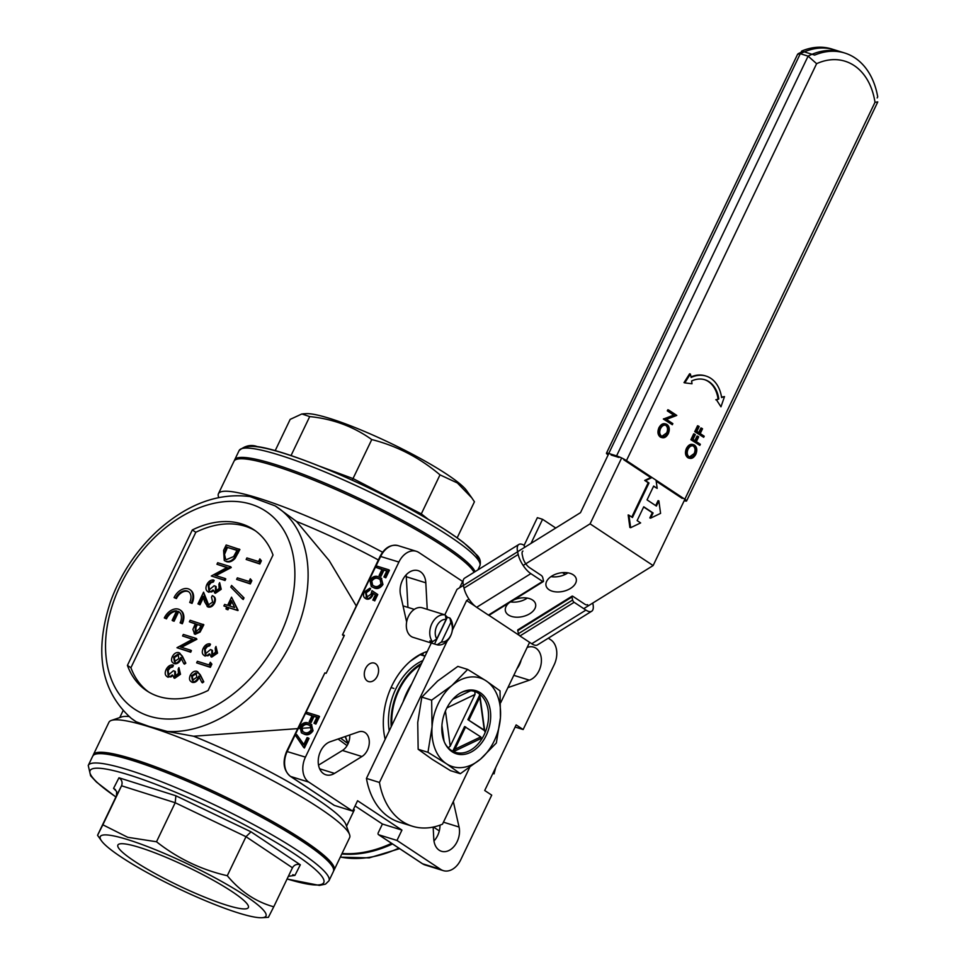 <?xml version="1.0" encoding="UTF-8"?>
<svg xmlns="http://www.w3.org/2000/svg" width="966" height="966" viewBox="0 0 966 966"><rect width="100%" height="100%" fill="white"/><g stroke="black" fill="none" stroke-linecap="round" stroke-linejoin="round"><path stroke-width="1.45" d="M319.36 466.107L353.073 478.593L421.309 513.876L420.85 515.035M275.201 450.639L290.174 419.377L301.875 413.955L309.712 416.588C332.823 418.882 353.508 426.549 371.765 439.566L352.24 480.187M291.032 455.578L309.712 416.588M371.765 439.566C396.929 445.942 419.679 457.703 440.001 474.861L457.389 482.976L471.758 497.816L474.439 501.777L457.172 537.82M428.276 519.334L421.309 513.876L440.001 474.861M471.77 497.804L466.59 490.547A91.879 13.101 -154.4 0 0 390.614 443.237A91.879 13.101 -154.4 0 0 306.137 413.665L302.841 413.859M524.586 547.384L524.127 545.295L537.362 517.679L542.566 519.297L531.022 543.387M462.231 582.305L463.028 582.558M555.752 528.028L542.566 519.297M565.207 574.432L562.514 572.645M592.726 603.074L592.919 603.919A16.265 6.521 -121.8 0 1 591.687 611.236L537.494 644.902A16.265 6.521 -121.8 0 1 531.735 643.754L519.95 635.954A1.932 0.773 -121.8 0 1 518.452 633.672L517.776 630.665A1.932 0.773 -121.8 0 1 517.921 629.796L572.114 596.131A1.932 0.773 -121.8 0 1 572.802 596.276L584.587 604.064A8.525 3.417 58.2 0 0 587.606 604.668M591.687 611.236A16.265 6.521 -121.8 0 1 585.927 610.089L574.142 602.301A1.932 0.773 -121.8 0 1 572.633 600.019L571.969 597A1.932 0.773 -121.8 0 1 572.114 596.131M522.92 551.043A8.525 3.417 58.2 0 0 522.28 554.882L522.872 557.563A8.525 3.417 58.2 0 0 529.501 567.61L541.274 575.41A1.932 0.773 -121.8 0 1 542.783 577.692L543.447 580.699A1.932 0.773 -121.8 0 1 543.303 581.568A1.932 0.773 -121.8 0 1 542.626 581.435L530.841 573.635A16.265 6.521 -121.8 0 1 518.199 554.472L517.607 551.791A16.265 6.521 -121.8 0 1 518.839 544.474A16.265 6.521 -121.8 0 1 524.127 545.319M543.303 581.568L489.122 615.233A1.932 0.773 -121.8 0 1 488.434 615.088L476.649 607.3A16.265 6.521 -121.8 0 1 464.018 588.137L463.414 585.444A16.265 6.521 -121.8 0 1 464.658 578.127L518.839 544.474M721.614 397.569A36.08 25.599 107.3 0 0 706.061 376.076A36.08 25.599 107.3 0 0 691.173 377.416L690.376 374.035L684.797 382.874L692.006 383.756L691.62 380.966A32.216 22.858 -72.7 0 1 704.914 379.771A32.216 22.858 -72.7 0 1 718.801 398.958L716.579 400.021L720.962 406.807L724.5 396.603L721.614 397.569M724.5 396.603L721.542 397.086M720.962 406.807L716.579 400.021M718.801 398.958L715.794 399.779M704.516 379.65A32.216 22.858 -72.7 0 1 718.016 398.716M684.797 382.874L684.013 382.633L689.603 373.782L690.376 374.035M705.675 375.955A36.08 25.599 107.3 0 0 705.277 375.834A36.08 25.599 107.3 0 0 691.052 376.885M703.695 437.308L695.52 431.899L698.346 426.006L699.179 426.561L696.872 431.367L699.396 433.034L701.69 428.228L702.536 428.783L700.229 433.589L704.214 436.221L703.695 437.308L694.735 431.657L697.561 425.765L698.346 426.006M695.52 431.899L694.735 431.657M698.708 432.587L700.918 427.986L701.69 428.228M699.831 445.362L691.656 439.953L694.482 434.072L695.315 434.628L693.02 439.421L695.532 441.088L697.838 436.282L698.672 436.837L696.365 441.643L700.35 444.275L699.831 445.362L690.883 439.711L693.697 433.819L694.482 434.072M691.656 439.953L690.883 439.711M694.856 440.641L697.054 436.04L697.838 436.282M689.41 457.003L694.18 453.561C695.556 450.241 695.254 447.717 693.25 445.978L692.851 445.749M694.965 453.803C696.341 450.482 696.027 447.958 694.035 446.22C691.741 445.145 689.748 446.147 688.046 449.226C686.705 452.535 687.031 455.058 689.024 456.785C691.294 457.848 693.274 456.858 694.965 453.803L694.18 453.561M693.238 445.845L694.035 446.22L693.25 445.978M689.024 456.785L689.809 457.16M687.176 448.719C689.277 444.928 691.728 443.732 694.554 445.133C697.017 447.222 697.44 450.277 695.822 454.31C693.733 458.041 691.306 459.224 688.504 457.872C686.041 455.807 685.594 452.752 687.176 448.719L686.403 448.478C688.492 444.686 690.956 443.491 693.769 444.891M694.554 445.133L693.141 444.541M689.096 458.198L687.732 457.618C685.256 455.566 684.822 452.511 686.403 448.478M688.71 458.101L687.732 457.618M672.843 423.627L672.324 424.714L664.149 419.304L674.522 415.344L668.086 411.093L668.605 410.007L676.78 415.416L666.431 419.377L672.843 423.627M672.324 424.714L663.364 419.063L673.737 415.102L667.301 410.852L667.82 409.765L668.605 410.007M664.149 419.304L663.364 419.063M664.258 419.075L663.485 418.833M674.522 415.344L673.737 415.102M668.086 411.093L667.301 410.852M661.903 436.354L666.673 432.901C668.049 429.592 667.748 427.057 665.743 425.318L665.345 425.1M667.446 433.142C668.834 429.834 668.52 427.298 666.528 425.559C664.234 424.485 662.241 425.487 660.539 428.578C659.198 431.887 659.524 434.398 661.517 436.125C663.787 437.2 665.767 436.209 667.446 433.142L666.673 432.901M665.731 425.185L666.528 425.559L665.743 425.318M661.517 436.125L662.302 436.499M659.669 428.071C661.77 424.279 664.222 423.084 667.047 424.485C669.51 426.561 669.933 429.616 668.315 433.662C666.226 437.393 663.787 438.576 660.998 437.212C658.534 435.147 658.087 432.104 659.669 428.071L658.897 427.829C660.986 424.038 663.449 422.842 666.262 424.243M667.047 424.485L665.634 423.893M661.589 437.538L660.213 436.97C657.749 434.905 657.303 431.862 658.897 427.829M661.203 437.441L660.213 436.97M623.843 459.792L650.698 477.566L644.708 480.428L648.21 482.734L631.776 517.064M656.192 481.201L682.213 498.42M618.904 457.437L611.104 455.01M616.574 455.892L808.107 56.125L816.62 63.684L626.451 460.601A7.74 1.099 -154.4 0 0 616.574 455.892L608.761 453.465A7.74 1.099 -154.4 0 0 606.455 453.211A7.74 1.099 -154.4 0 0 608.169 454.901M877.756 101.901L874.991 102.311A69.624 49.411 107.3 0 0 816.62 63.684M684.206 500.678L684.278 500.702A7.74 1.099 -154.4 0 0 686.597 500.956A7.74 1.099 -154.4 0 0 684.822 499.229L874.991 102.311M606.455 453.211L797.614 54.241L800.295 53.71L608.761 453.465M808.107 56.125L800.295 53.71A77.365 54.893 107.3 0 1 834.31 49.785L842.123 52.212A77.365 54.893 -72.7 0 0 808.107 56.125M626.451 460.601L684.822 499.229M134.938 759.747A133.139 18.994 25.6 0 1 264.02 816.85A133.139 18.994 25.6 0 1 334.067 868.76L333.415 871.477A133.453 19.03 -154.4 0 0 221.286 796.648A133.453 19.03 -154.4 0 0 92.712 756.149L94.414 753.939A133.139 18.994 25.6 0 1 134.938 759.747M118.963 777.787C121.885 779.803 122.754 782.472 121.547 785.781L116.463 795.767L116.657 791.48L113.565 788.377L118.963 777.787L175.897 795.779L251.015 831.823L300.317 864.787C296.973 863.773 294.364 864.727 292.517 867.649L273.752 906.796C255.809 901.809 240.317 891.461 227.288 875.715C201.29 869.786 177.696 858.46 156.504 841.76L127.754 837.305L102.855 824.807L97.578 835.312M288.351 876.319L294.932 875.389L292.746 874.701M251.015 831.823L245.992 836.701L227.288 875.715M175.897 795.779L175.196 802.734L156.504 841.76M292.457 867.77L245.992 836.701L175.196 802.734L121.547 785.781L102.855 824.807M116.463 795.767L97.771 834.793M268.669 916.77L273.752 906.796M225.923 904.937A72.341 10.312 25.6 0 1 153.932 872.89A72.341 10.312 25.6 0 1 117.888 845.057A72.341 10.312 25.6 0 1 187.573 867.009A72.341 10.312 25.6 0 1 248.359 907.569A72.341 10.312 25.6 0 1 225.923 904.937M128.756 839.949A91.879 13.101 25.6 0 1 229.244 885.798A91.879 13.101 25.6 0 1 261.943 917.7A91.879 13.101 25.6 0 1 177.454 888.128A91.879 13.101 25.6 0 1 101.478 840.818A91.879 13.101 25.6 0 1 128.756 839.949M444.058 741.248L441.921 725.551M448.248 747.805L450.228 746.175L445.447 711.012M479.716 694.204L484.811 731.612M484.075 729.994L467.894 719.646L484.352 730.538L479.377 693.938M475.658 691.837L474.886 692.211L474.994 694.482L446.884 707.921M452.8 699.275L470.72 690.714M481.672 738.181L453.561 751.62M452.511 751.089L454.901 749.266L480.766 736.901L481.044 737.444M452.921 750.896L464.586 726.553L480.766 736.901M474.994 694.482L450.228 746.175M479.559 695.303L467.894 719.646M465.624 726.879L454.901 749.266M479.667 697.573L468.933 719.972M423.567 652.811L422.432 655.165L423.072 655.588M425.318 652.098L426.743 652.545M422.432 655.165L425.088 655.999M391.23 726.661A54.156 38.423 -72.7 0 1 421.562 663.364M389.226 730.864A54.156 38.423 -72.7 0 1 422.903 660.551M652.038 477.53L645.493 480.67L648.995 482.988L632.452 517.51L628.951 515.192L630.653 527.69L640.627 522.92L637.125 520.602L643.742 506.788L653.076 512.97L650.601 518.15L660.575 513.381L658.872 500.883L656.385 506.063L647.051 499.881L653.668 486.067L657.17 488.385L656.047 480.187M630.653 527.69L629.868 527.448L628.166 514.95L628.951 515.192M648.995 482.988L648.21 482.734M645.493 480.67L644.708 480.428M657.17 488.385L653.571 486.284M658.872 500.883L658.087 500.642L655.709 505.616M650.601 518.15L649.816 517.909L652.304 512.729L653.076 512.97M643.646 506.993L652.304 512.729M844.731 53.021A77.365 54.893 -72.7 0 0 814.664 55.098L801.659 51.053A77.365 54.893 -72.7 0 1 831.714 48.976L844.731 53.021A77.365 54.893 -72.7 0 1 877.708 96.817L877.176 97.928M621.657 457.956L590.081 523.85L523.137 565.436M517.595 551.731L580.494 512.656L608.834 453.489M801.055 52.309L801.659 51.053M444.819 614.823L457.027 589.345L463.402 585.384M469.645 767.499L442.488 824.179A77.365 54.893 -72.7 0 1 412.434 826.244L399.417 822.199A77.365 54.893 -72.7 0 1 366.44 778.415L431.307 643.018M366.44 778.415L379.457 782.46L447.27 640.905M468.945 599.089L466.614 600.538L452.366 630.267M684.882 499.277L653.125 565.569L583.754 608.652M529.61 642.342L500.714 702.656M412.434 826.244A77.365 54.893 -72.7 0 1 379.457 782.46M519.442 635.495L488.893 615.282M475.187 606.213L466.614 600.538M653.125 565.569L590.081 523.85M513.586 600.031A15.468 9.322 -12.6 0 1 532.544 600.031A15.468 9.322 -12.6 0 1 535.599 604.148A15.468 9.322 -12.6 0 1 522.521 616.61A15.468 9.322 -12.6 0 1 505.399 610.874A15.468 9.322 -12.6 0 1 509.058 602.844M573.176 574.782A15.468 9.322 -12.6 0 1 576.243 578.9A15.468 9.322 -12.6 0 1 563.166 591.361A15.468 9.322 -12.6 0 1 546.032 585.625A15.468 9.322 -12.6 0 1 555.257 574.347A15.468 9.322 -12.6 0 1 573.176 574.782M527.303 598.087A15.468 9.322 -12.6 0 1 510.579 601.903M567.936 572.838A15.468 9.322 -12.6 0 1 550.982 576.617M495.739 767.511L494.037 773.899L492.998 773.211M433.444 827.029L439.301 830.905M480.585 759.059A46.416 32.941 107.3 0 0 500.436 717.617L496.343 742.987L480.585 759.059L460.323 773.718L446.401 763.72A46.416 32.941 107.3 0 0 480.585 759.059M432.056 726.939A46.416 32.941 107.3 0 0 446.401 763.72L427.962 752.309L432.056 726.939L431.645 700.169L451.907 685.51A46.416 32.941 107.3 0 0 432.056 726.939M486.103 680.849A46.416 32.941 107.3 0 0 451.907 685.51L467.665 669.438L486.103 680.849L500.026 690.847L500.436 717.617A46.416 32.941 107.3 0 0 486.103 680.849M467.665 669.438L457.86 666.395L437.598 681.054L421.828 697.126L417.735 722.496L418.157 749.266L432.08 759.264L450.506 770.675L460.323 773.718M421.828 697.126L431.645 700.169M418.157 749.266L427.962 752.309M486.188 735.476A33.025 23.438 -72.7 0 1 445.266 743.905A33.025 23.438 -72.7 0 1 461.205 692.574A33.025 23.438 -72.7 0 1 486.671 699.638A33.025 23.438 -72.7 0 1 486.188 735.476M444.964 743.325A31.914 22.641 107.3 0 0 455.481 752.357A31.914 22.641 107.3 0 0 484.207 734.619A31.914 22.641 107.3 0 0 474.415 691.402A31.914 22.641 107.3 0 0 460.637 692.888M420.922 664.705A53.19 37.746 107.3 0 0 391.87 725.321M411.709 683.916A53.19 37.746 107.3 0 0 403.076 701.944M436.789 638.912L432.466 641.714A15.468 10.976 -72.7 0 1 431.862 623.698A15.468 10.976 -72.7 0 1 445.278 614.968L446.147 619.375A11.604 8.235 107.3 0 0 436.801 626.053A11.604 8.235 107.3 0 0 436.789 638.912L446.147 619.375M437.127 644.805L441.462 642.004A11.604 8.235 107.3 0 0 450.808 635.326A11.604 8.235 107.3 0 0 450.82 622.466L449.951 618.059A15.468 10.976 -72.7 0 1 450.542 636.063A15.468 10.976 -72.7 0 1 437.127 644.805L434.531 643.996A15.468 10.976 -72.7 0 1 434.012 643.851A15.468 10.976 -72.7 0 1 429.858 640.905L432.466 641.714M445.278 614.968L442.67 614.159A15.468 10.976 -72.7 0 1 443.189 614.304A15.468 10.976 -72.7 0 1 443.696 614.473M450.82 622.466L441.462 642.004M434.531 643.996L447.343 617.25L449.951 618.059M445.35 615.354A15.468 10.976 -72.7 0 1 447.343 617.25M413.702 637.524A15.468 10.976 -72.7 0 1 413.182 637.379A15.468 10.976 -72.7 0 1 408.437 616.429A15.468 10.976 -72.7 0 1 422.371 607.831L443.189 614.304M425.511 652.026A55.122 39.111 -72.7 0 1 426.839 652.34M459.635 587.726L462.629 581.472L418.858 552.504A19.344 13.729 107.3 0 0 416.322 551.296A19.344 13.729 107.3 0 0 398.91 562.043L305.437 757.127A19.344 13.729 107.3 0 0 308.842 782.122L352.614 811.09L357.577 800.729L401.941 830.096L396.978 840.444L440.75 869.424A19.344 13.729 107.3 0 0 443.285 870.632A19.344 13.729 107.3 0 0 460.697 859.885L491.718 795.139L484.715 790.502L516.146 724.898L523.149 729.535L554.17 664.789A19.344 13.729 107.3 0 0 550.765 639.806L548.314 638.176M507.923 687.623L529.416 680.173A17.412 12.353 107.3 0 0 541.214 663.34A17.412 12.353 107.3 0 0 533.691 647.123A17.412 12.353 107.3 0 0 527.146 647.498M433.154 827.089L433.794 839.104A17.412 12.353 107.3 0 0 441.486 851.288A17.412 12.353 107.3 0 0 455.071 845.117A17.412 12.353 107.3 0 0 459.055 827.029L453.332 801.563M358.591 731.902L330.191 741.743A17.412 12.353 107.3 0 0 318.394 758.576A17.412 12.353 107.3 0 0 325.916 774.804A17.412 12.353 107.3 0 0 334.502 773.392L361.948 756.523A13.536 9.612 107.3 0 0 369.278 743.047A13.536 9.612 107.3 0 0 363.301 731.757A13.536 9.612 107.3 0 0 358.591 731.902M427.238 609.341L425.813 582.812A17.412 12.353 107.3 0 0 418.133 570.64A17.412 12.353 107.3 0 0 404.537 576.811A17.412 12.353 107.3 0 0 400.552 594.899L406.65 621.995M385.168 739.328A62.862 44.605 -72.7 0 1 427.298 651.398M367.297 680.97A9.672 6.859 107.3 0 0 368.565 681.573A9.672 6.859 107.3 0 0 377.984 674.365A9.672 6.859 107.3 0 0 374.301 663.099A9.672 6.859 107.3 0 0 365.208 669.366A9.672 6.859 107.3 0 0 367.297 680.97M355.09 805.934L382.415 824.022L378.286 832.656A1.932 1.34 -56.5 0 0 378.757 834.793L422.528 863.761A19.344 13.729 107.3 0 0 425.064 864.968L422.299 863.652A1.932 1.34 -56.5 0 0 422.528 863.761L440.75 869.424M290.15 776.133A1.932 1.34 -56.5 0 0 290.38 776.35C283.557 770.445 282.314 762.126 286.636 751.403L324.854 672.916L287.216 751.463A19.344 13.729 107.3 0 0 290.621 776.459L334.393 805.427A1.932 1.34 123.5 0 1 333.958 805.137M398.91 562.043L380.109 556.319C384.71 547.698 390.711 544.136 398.101 545.633A19.344 13.729 107.3 0 0 380.689 556.38L342.471 634.867L344.017 636.026M340.612 738.133L348.062 743.711M347.072 745.631L338.052 739.026M307.116 712.401L318.828 716.048L315.194 723.619L313.998 723.244L316.957 717.062L313.346 715.951L310.388 722.121L309.192 721.747L312.151 715.577L306.439 713.802L307.116 712.401M318.828 716.048L319.529 716.506L315.894 724.077L313.998 723.244M315.194 723.619L315.894 724.077M316.848 717.279L314.047 716.41L311.088 722.58L309.192 721.747M313.346 715.951L314.047 716.41M310.388 722.121L311.088 722.58M312.042 715.782L306.439 713.802M310.484 725.768L308.709 725.043C306.319 723.812 304.048 724.585 301.911 727.362L302.769 731.721M301.211 726.891L301.621 730.851L304.278 732.349C306.693 733.508 308.975 732.723 311.112 729.97L310.134 725.514L308.009 724.585C305.618 723.341 303.348 724.114 301.211 726.891L301.911 727.362M311.45 724.512L313.044 730.767C310.376 734.486 307.466 735.633 304.314 734.208L301.718 732.965M312.344 730.296C309.675 734.027 306.765 735.174 303.614 733.749L301.356 732.747L300.028 726.468C302.684 722.797 305.558 721.711 308.673 723.184L311.112 724.271L313.044 730.767M303.614 733.749L304.314 734.208M307.128 737.589L308.323 737.964L303.747 747.515L295.644 735.621L296.719 734.571L303.674 744.786L307.128 737.589M308.323 737.964L309.023 738.422L304.447 747.986L303.747 747.515M296.719 734.571L303.831 744.46M373.371 593.462L372.731 595.37C371.041 598.389 368.988 599.62 366.549 599.065L365.848 598.606C363.409 597.568 362.902 595.334 364.327 591.904L369.893 588.185L365.486 592.351L366.561 597.217L370.944 594.271L371.982 590.661L377.078 594.078L374.023 600.454L372.828 600.079L375.351 594.79L372.671 593.003L372.031 594.899C370.34 597.918 368.288 599.149 365.848 598.606L365.365 598.413M365.957 596.94L366.561 597.217M374.023 600.454L372.828 600.079M372.031 594.899L372.731 595.37M366.549 599.065L365.703 598.666M369.893 588.185L370.594 588.644L369.93 590.045L366.186 592.822L367.261 597.688M369.229 589.586L369.93 590.045M365.486 592.351L366.186 592.822M371.982 590.661L377.778 594.537L374.723 600.912M377.078 594.078L377.778 594.537M380.387 579.503L378.6 578.779C376.221 577.535 373.951 578.308 371.801 581.085L372.671 585.456M371.101 580.626L371.524 584.587L374.18 586.084C376.595 587.243 378.877 586.447 381.015 583.706L380.036 579.238L377.899 578.32C375.52 577.076 373.25 577.849 371.101 580.626L371.801 581.085M381.353 578.248L382.947 584.49C380.278 588.222 377.368 589.369 374.204 587.944L371.62 586.688M382.246 584.032C379.578 587.751 376.668 588.898 373.504 587.473L371.258 586.471L369.93 580.204C372.586 576.533 375.46 575.434 378.563 576.919L381.015 577.994L382.947 584.49M373.504 587.473L374.204 587.944M377.006 566.136L388.718 569.771L385.096 577.342L383.9 576.968L386.859 570.797L383.248 569.674L380.29 575.857L379.095 575.482L382.053 569.3L376.342 567.537L377.006 566.136M388.718 569.771L389.419 570.242L385.796 577.813L383.9 576.968M385.096 577.342L385.796 577.813M386.75 571.015L383.949 570.145L380.99 576.316L379.095 575.482M383.248 569.674L383.949 570.145M380.29 575.857L380.99 576.316M381.944 569.517L376.342 567.537M189.698 602.434L191.328 602.941A12.824 8.851 -56.5 0 0 189.783 589.562A12.824 8.851 -56.5 0 0 174.073 597.58L175.715 598.087A10.397 7.173 123.5 0 1 188.442 591.59A10.397 7.173 123.5 0 1 189.698 602.434L192.029 603.4A12.824 8.851 -56.5 0 0 190.483 590.033A12.824 8.851 -56.5 0 0 190.121 589.803M191.328 602.941L192.029 603.4M174.073 597.58L176.416 598.546A10.397 7.173 123.5 0 1 188.781 591.844M175.715 598.087L176.416 598.546M172.141 620.353L173.409 620.752L177.961 611.261A10.662 7.354 123.5 0 1 178.831 611.72A10.662 7.354 123.5 0 1 180.123 622.841L181.584 623.287A12.824 8.851 -56.5 0 0 180.026 609.92A12.824 8.851 -56.5 0 0 164.317 617.926L165.778 618.385A10.662 7.354 123.5 0 1 176.669 610.91L172.141 620.353L172.842 620.824L174.109 621.21L178.662 611.72A10.662 7.354 123.5 0 1 179.181 611.973M165.778 618.385L166.478 618.844A10.662 7.354 123.5 0 1 176.476 611.297M164.317 617.926L166.478 618.844M180.123 622.841L182.284 623.758A12.824 8.851 -56.5 0 0 180.727 610.379A12.824 8.851 -56.5 0 0 180.376 610.162M181.584 623.287L182.284 623.758M177.961 611.261L178.662 611.72M173.409 620.752L174.109 621.21M178.915 667.639L180.497 674.28L174.701 678.277L172.286 674.956L170.282 676.49L167.468 676.804C165.029 675.56 164.582 673.133 166.128 669.523C167.818 666.335 170.016 664.813 172.733 664.958L171.984 666.504L169.545 667.301L167.456 669.969L168.108 675.21L173.397 670.754L174.737 671.177L174.749 676.26L178.444 673.423L178.179 669.197L178.915 667.639L179.797 673.821L173.747 677.721M172.986 675.427L170.982 676.949L167.106 676.659M179.797 673.821L180.497 674.28M174.701 678.277L174.073 677.987M170.282 676.49L170.982 676.949M168.169 677.263L167.444 676.925M172.733 664.958L173.433 665.417L172.685 666.963L170.245 667.76L168.156 670.428L168.809 675.681M171.984 666.504L172.685 666.963M169.545 667.301L170.245 667.76M167.456 669.969L168.156 670.428M174.737 671.177L175.438 671.636L175.45 676.719M178.843 654.646L174.327 657.556L175.1 662.121M173.626 657.097L174.399 661.662L178.855 658.571L178.01 654.139L173.626 657.097L174.327 657.556M180.038 659.307C178.324 662.374 176.223 663.69 173.723 663.231C171.405 662.169 170.946 659.959 172.322 656.602C174.085 653.463 176.235 652.122 178.795 652.605L181.644 655.709L185.822 663.171L184.542 664.137L183.842 663.678L180.775 657.484L180.038 659.307L180.739 659.766C179.024 662.845 176.923 664.149 174.423 663.69L173.3 663.062M185.122 662.7L183.842 663.678M181.475 657.943L180.739 659.766M173.639 663.328L174.423 663.69M179.942 653.245L178.795 652.605M179.495 653.064L182.345 656.168L185.822 663.171M182.586 635.978L183.335 634.433L196.352 638.478L180.485 647.027L190.725 650.203L189.988 651.748L176.971 647.715L192.814 639.154L182.586 635.978L192.512 639.311M196.352 638.478L196.895 639.263L181.475 647.329M196.195 638.792L196.895 639.263M190.725 650.203L191.425 650.661L190.688 652.219L176.971 647.715M189.988 651.748L190.688 652.219M200.952 625.654L197.414 624.555L195.941 627.574L195.989 632.754M196.714 624.096L195.241 627.103L195.289 632.295L199.539 628.6L201.061 625.437L197.414 624.555M195.241 627.103L195.941 627.574M203.138 624.302L199.431 631.559L194.552 633.841L192.898 629.373L195.386 623.674L189.372 621.814L190.121 620.269L203.838 624.773L200.131 632.03L195.253 634.312L194.154 633.696M199.431 631.559L200.131 632.03M194.444 633.938L195.253 634.312M195.277 623.891L189.372 621.814M212.279 595.611C214.79 596.722 215.333 599.053 213.921 602.591C212.218 605.718 210.093 607.059 207.557 606.612L204.55 601.661L203.15 596.264L199.298 604.293L197.97 603.883L203.584 592.158L205.77 600.526L208.185 605.03L212.617 602.096L211.542 597.169L212.279 595.611L213.474 596.288M212.979 596.082C215.49 597.181 216.034 599.512 214.621 603.062C212.918 606.189 210.793 607.529 208.258 607.071L207.135 606.443M213.921 602.591L214.621 603.062M208.258 607.071L207.473 606.708M203.476 597.507L199.998 604.764L197.97 603.883M199.298 604.293L199.998 604.764M203.584 592.158L208.885 605.489M205.77 600.526L206.47 600.985M219.644 582.643L221.214 589.284L215.418 593.281L213.003 589.96L210.999 591.494L208.197 591.808C205.758 590.564 205.311 588.137 206.857 584.527C208.535 581.339 210.733 579.817 213.45 579.962L212.713 581.508L210.262 582.305L208.173 584.973L208.825 590.226L214.126 585.758L215.454 586.181L215.466 591.264L219.173 588.427L218.896 584.201L219.644 582.643L220.514 588.825L214.476 592.726M213.703 590.431L211.699 591.953L207.823 591.663M220.514 588.825L221.214 589.284M215.418 593.281L214.802 592.991M210.999 591.494L211.699 591.953M208.898 592.267L208.173 591.929M213.45 579.962L214.15 580.421L213.414 581.979L210.962 582.764L208.873 585.432L209.525 590.685M212.713 581.508L213.414 581.979M210.262 582.305L210.962 582.764M208.173 584.973L208.873 585.432M215.454 586.181L216.155 586.64L216.167 591.735M216.952 564.265L217.688 562.719L230.705 566.752L214.838 575.301L225.09 578.489L224.341 580.035L211.325 575.99L227.167 567.44L216.952 564.265L226.877 567.597M230.705 566.752L231.248 567.549L215.841 575.615M230.548 567.078L231.248 567.549M225.09 578.489L225.79 578.948L225.042 580.506L211.325 575.99M224.341 580.035L225.042 580.506M237.008 550.403L227.469 547.432L224.486 554.46L225.67 559.266M226.769 546.973L223.786 553.989L225.295 559.048L226.479 559.592L233.627 556.585L237.117 550.185L227.469 547.432M223.786 553.989L224.486 554.46M239.194 549.05L234.424 557.865C231.562 561.005 228.664 562.091 225.73 561.137L224.257 560.461L223.617 550.354L226.177 545.005L239.894 549.509L235.124 558.336C232.263 561.463 229.365 562.55 226.43 561.608L224.607 560.666M234.424 557.865L235.124 558.336M225.73 561.137L226.43 561.608M196.798 673.326L192.282 676.236L193.067 680.801M191.582 675.777L192.367 680.342L196.822 677.238L195.965 672.807L191.582 675.777L192.282 676.236M198.006 677.987C196.291 681.054 194.19 682.358 191.691 681.911C189.372 680.837 188.913 678.627 190.29 675.27C192.041 672.131 194.202 670.802 196.762 671.273L199.612 674.377L203.79 681.839L202.51 682.817L201.809 682.346L198.73 676.152L198.006 677.987L198.706 678.446C196.992 681.525 194.891 682.829 192.391 682.37L191.268 681.742M203.089 681.38L201.809 682.346M199.431 676.623L198.706 678.446M191.606 682.008L192.391 682.37M197.909 671.925L196.762 671.273M197.462 671.744L200.312 674.848L203.79 681.839M210.322 662.265L211.18 663.69L209.646 666.89L196.629 662.845L197.378 661.299L209.054 664.922L210.322 662.265L211.88 664.161L210.346 667.349L196.629 662.845M211.18 663.69L211.88 664.161M209.646 666.89L210.346 667.349M215.973 646.471L217.555 653.113L211.747 657.109L209.344 653.801L207.328 655.322L204.526 655.636C202.087 654.393 201.64 651.965 203.186 648.355C204.877 645.167 207.074 643.646 209.779 643.791L209.042 645.336L206.591 646.133L204.514 648.802L205.154 654.054L210.455 649.599L211.796 650.009L211.796 655.093L215.503 652.255L215.237 648.029L215.973 646.471L216.855 652.654L210.805 656.554M210.045 654.26L208.028 655.781L204.152 655.491M216.855 652.654L217.555 653.113M211.747 657.109L211.131 656.82M207.328 655.322L208.028 655.781M205.227 656.095L204.502 655.757M209.779 643.791L210.491 644.25L209.743 645.807L207.292 646.592L205.215 649.261L205.855 654.513M209.042 645.336L209.743 645.807M206.591 646.133L207.292 646.592M204.514 648.802L205.215 649.261M211.796 650.009L212.496 650.468L212.496 655.564M231.888 601.589L229.763 606.008M234.617 607.517L231.429 600.611L228.966 605.754L234.617 607.517M223.883 605.96L224.631 604.414L227.626 605.344L231.55 597.157L237.938 610.572L228.918 607.771L227.964 609.763L226.636 609.353L225.935 608.882L226.889 606.889L223.883 605.96L226.781 607.107M237.382 609.788L237.938 610.572M237.238 610.101L228.918 607.771M228.218 607.312L227.264 609.305L227.964 609.763M227.264 609.305L225.935 608.882M231.55 597.157L238.083 610.258M243.323 597.411L242.538 599.041L230.814 587.099L231.599 585.468L244.024 597.869L243.239 599.5L242.538 599.041M231.599 585.468L244.024 597.869M250.303 578.815L251.16 580.252L249.626 583.44L236.61 579.395L237.358 577.849L249.035 581.472L250.303 578.815L251.86 580.711L250.327 583.911L236.61 579.395M251.16 580.252L251.86 580.711M249.626 583.44L250.327 583.911M259.854 558.903L260.699 560.328L259.166 563.516L246.161 559.483L246.898 557.925L258.574 561.56L259.854 558.903L261.4 560.787L259.866 563.987L246.161 559.483M260.699 560.328L261.4 560.787M259.166 563.516L259.866 563.987M208.113 690.473L273.016 555.015A96.709 66.726 -56.5 0 0 253.587 529.561A96.709 66.726 -56.5 0 0 192.319 529.948L127.415 665.405A96.709 66.726 -56.5 0 0 146.844 690.859A96.709 66.726 -56.5 0 0 208.113 690.473M255.314 530.757A96.709 66.726 -56.5 0 0 195.82 532.266L192.319 529.948M195.82 532.266L130.917 667.723L127.415 665.405M343.051 634.928L344.355 635.338L326.158 673.314L324.854 672.916M318.526 765.144L342.423 750.461A13.536 9.612 107.3 0 0 349.74 734.969M433.988 840.963A17.412 12.353 107.3 0 0 440.001 825.145M333.765 870.607A133.453 19.03 -154.4 0 0 334.079 870.1L349.632 837.643A133.453 19.03 -154.4 0 0 349.559 834.564A133.453 19.03 -154.4 0 0 237.503 762.802A133.453 19.03 -154.4 0 0 111.356 720.431A133.453 19.03 -154.4 0 0 108.916 722.314L93.364 754.76A133.453 19.03 -154.4 0 0 93.171 755.34M349.559 834.564L345.9 824.493A125.725 17.931 -154.4 0 0 193.611 736.225L167.203 731.431L149.162 726.456L136.254 721.819L131.291 718.366A128.393 88.594 -56.5 0 0 136.254 721.819M128.997 716.518A125.725 17.931 -154.4 0 0 121.511 716.977L111.356 720.431M406.215 575.808A125.725 17.931 -154.4 0 0 405.611 575.446M378.37 559.954A125.725 17.931 -154.4 0 0 296.514 521.459L329.189 560.618L356.309 605.996M311.523 727.603L193.611 736.225M131.291 718.366C100.947 691.052 94.016 652.207 110.474 601.806C120.352 574.577 135.868 551.055 157.011 531.24C187.102 504.107 218.087 492.551 249.965 496.56L275.25 505.93L296.514 521.459M407.942 607.397L406.288 576.75A17.412 12.353 107.3 0 0 406.106 574.903M516.931 668.798A17.412 12.353 107.3 0 0 521.205 659.887M130.917 667.723A96.709 66.726 -56.5 0 0 148.619 691.97M523.149 729.535L515.12 727.036M396.978 840.444L378.757 834.793M401.941 830.096L382.415 824.022M352.614 811.09L334.393 805.427M391.604 843.33A133.453 92.096 123.5 0 1 342.049 853.473M334.079 870.1A133.453 19.03 -154.4 0 0 221.951 795.26A133.453 19.03 -154.4 0 0 93.364 754.76M382.584 552.226A133.453 19.03 -154.4 0 0 218.437 493.723L233.989 461.265A133.453 19.03 25.6 0 1 273.801 465.624A133.453 19.03 25.6 0 1 396.64 518.971A133.453 19.03 25.6 0 1 474.065 572.283M218.437 493.723A133.453 19.03 -154.4 0 0 218.509 496.802L218.775 497.514M425.004 656.192L420.113 654.67L410.321 661.215M391.061 687.563L393.899 688.444M244.712 448.127A129.589 18.487 25.6 0 1 369.109 488.108A129.589 18.487 25.6 0 1 478.23 560.002M234.303 460.758L234.653 459.888A133.453 19.03 25.6 0 1 353.351 495.727A133.453 19.03 25.6 0 1 475.091 571.643M234.653 459.888L239.121 450.567A133.453 19.03 25.6 0 1 367.696 491.066A133.453 19.03 25.6 0 1 479.824 565.895L477.916 569.892M517.776 630.665L571.969 597M518.452 633.672L572.633 600.019M519.95 635.954L574.142 602.301M531.735 643.754L585.927 610.089M463.414 585.444L517.607 551.791M464.018 588.137L518.199 554.472M476.649 607.3L530.841 573.635M488.434 615.088L542.626 581.435M300.317 864.787L294.932 875.389M115.485 789.669L113.565 788.377M287.095 878.951A129.589 18.487 -154.4 0 0 294.28 853.775A129.589 18.487 -154.4 0 0 131.026 775.553A129.589 18.487 -154.4 0 0 115.908 796.926M333.415 871.477L328.947 880.799A133.453 19.03 -154.4 0 0 216.819 805.97A133.453 19.03 -154.4 0 0 88.244 765.47L90.611 775.77L96.455 782.062L115.872 797.01M392.534 843.958A133.453 92.096 123.5 0 1 341.795 853.98M398.837 848.124A133.453 92.096 123.5 0 1 340.346 857.023M422.094 863.471A1.932 1.34 -56.5 0 0 422.299 863.652L378.515 834.672M286.636 751.403L305.437 757.127M334.151 805.318L290.38 776.35A1.932 1.34 -56.5 0 0 290.621 776.459L308.842 782.122M308.009 724.585L308.709 725.043M377.899 578.32L378.6 578.779M181.644 655.709L182.345 656.168M201.508 627.695L202.208 628.154M225.815 548.954L226.515 549.413M237.515 552.54L238.216 552.999M199.612 674.377L200.312 674.848M149.44 716.192A118.733 81.929 -56.5 0 0 294.799 578.706A118.733 81.929 -56.5 0 0 156.407 535.719A118.733 81.929 -56.5 0 0 149.44 716.192M167.203 731.431A128.393 88.594 -56.5 0 0 292.143 640.712A128.393 88.594 -56.5 0 0 275.25 505.93M425.813 582.812L406.288 576.75M334.502 773.392L319.637 768.779M361.948 756.523L342.423 750.461M459.055 827.029L443.454 822.175M529.416 680.173L513.803 675.331M345.442 736.466A69.624 49.411 107.3 0 0 348.219 743.409M239.121 450.567C245.05 445.652 251.075 444.324 257.197 446.57C278.848 449.383 328.875 468.015 380.145 493.445C416.563 511.618 444.384 528.004 463.608 542.59L477.433 555.559C480.187 558.638 480.996 562.091 479.824 565.895M706.061 376.076L705.277 375.834M686.597 500.956L877.744 101.985M798.182 53.661L803.024 51.476M92.712 756.149L88.244 765.47M287.059 879.024L319.384 885.411L325.53 884.119L328.947 880.799M261.943 917.7L268.476 917.314M101.478 840.818L97.566 835.324M399.646 848.655L369.181 857.88L340.274 857.156M413.182 637.379L434.012 643.851M403.015 605.875L414.281 609.365M380.109 556.319L342.471 634.867M311.813 724.729L311.112 724.271M302.056 733.206L301.356 732.747M381.715 578.465L381.015 577.994M371.958 586.942L371.258 586.471M224.957 560.932L224.257 560.461M119.772 717.569L123.008 710.795M346.528 826.22L354.377 809.834M443.285 870.632L425.064 864.968M416.322 551.296L398.101 545.633M180.026 609.92L180.727 610.379M189.783 589.562L190.483 590.033M345.116 736.575L348.074 743.735"/></g></svg>

